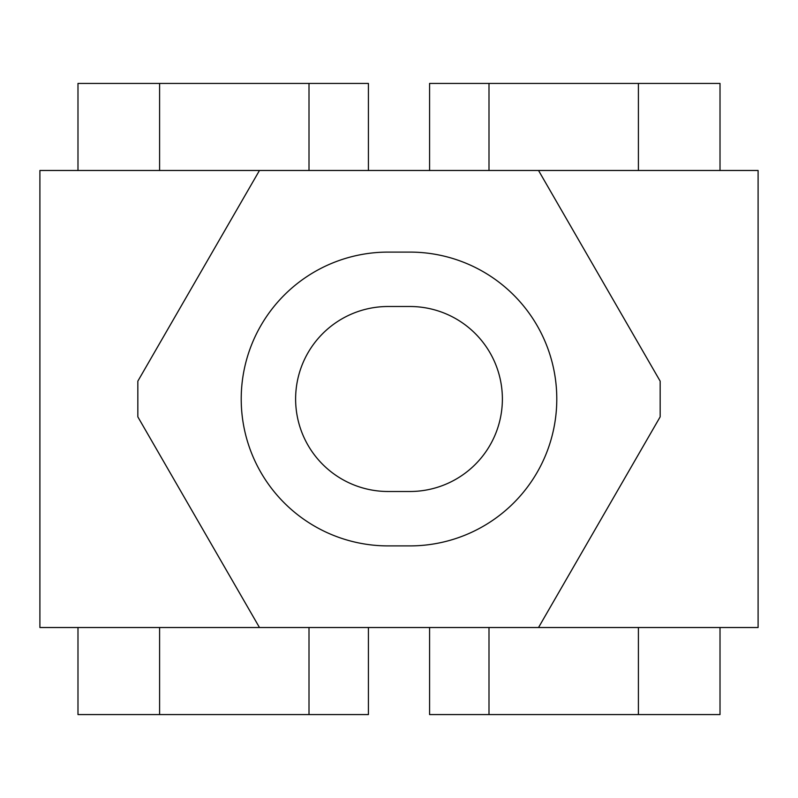 <?xml version="1.0" encoding="UTF-8"?>
<svg xmlns="http://www.w3.org/2000/svg" width="798" height="798" viewBox="0 0 798 798"><rect width="100%" height="100%" fill="white"/><g stroke="black" fill="none" stroke-linecap="round" stroke-linejoin="round"><path stroke-width="1.2" d="M259.47 627.517L39.9 627.517L39.9 170.483L259.47 170.483L137.835 381.155L137.835 416.845L259.47 627.517L538.53 627.517L660.165 416.845L660.165 381.155L538.53 170.483L259.47 170.483M368.417 627.517L368.417 714.569L77.985 714.569L77.985 627.517M309.006 714.569L309.006 627.517M368.417 170.483L368.417 83.431L77.985 83.431L77.985 170.483M309.006 83.431L309.006 170.483M538.53 170.483L758.1 170.483L758.1 627.517L538.53 627.517M720.015 627.517L720.015 714.569L488.994 714.569L488.994 627.517M488.994 714.569L429.583 714.569L429.583 627.517M720.015 170.483L720.015 83.431L488.994 83.431L488.994 170.483M488.994 83.431L429.583 83.431L429.583 170.483M502.381 399A92.498 92.498 0 0 0 409.883 306.502L388.117 306.502A92.498 92.498 0 0 0 295.619 399A92.498 92.498 0 0 0 388.117 491.498L409.883 491.498A92.498 92.498 0 0 0 502.381 399M556.785 399A146.902 146.902 0 0 0 409.883 252.098L388.117 252.098A146.902 146.902 0 0 0 241.215 399A146.902 146.902 0 0 0 388.117 545.902L409.883 545.902A146.902 146.902 0 0 0 556.785 399M159.6 714.569L159.6 627.517M159.6 83.431L159.6 170.483M638.4 714.569L638.4 627.517M638.4 83.431L638.4 170.483"/></g></svg>
